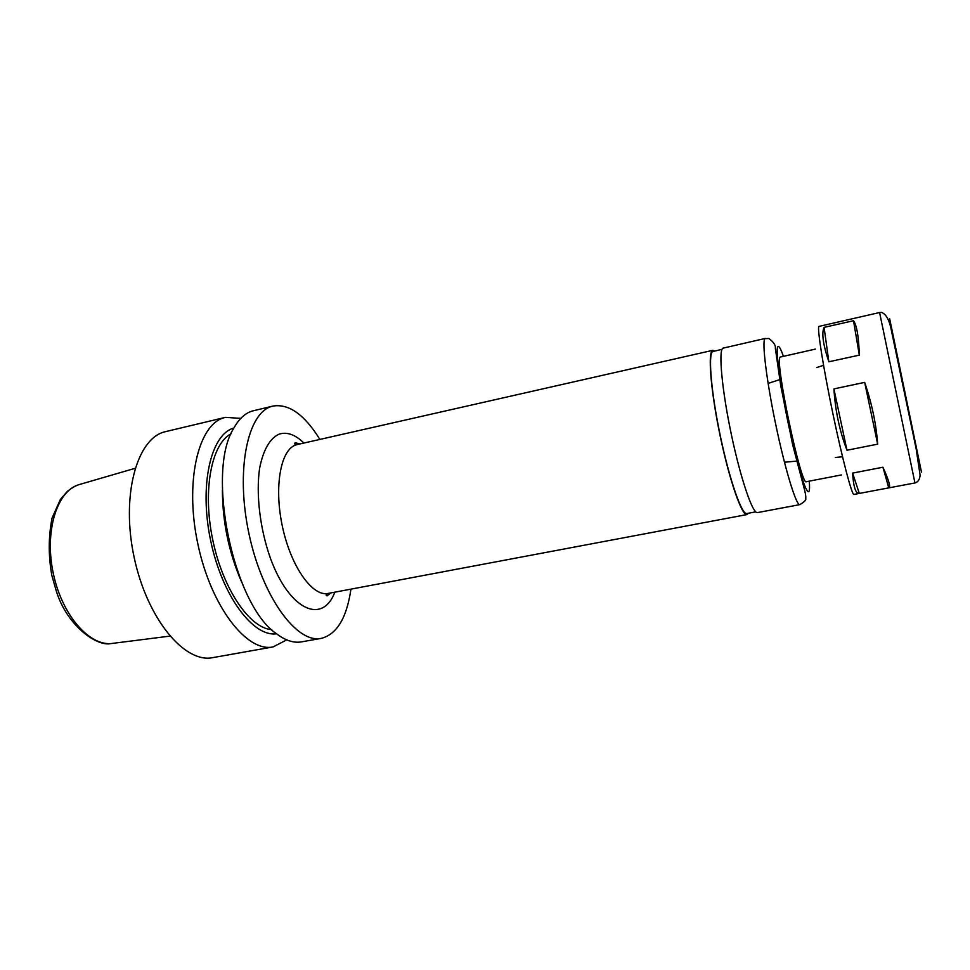 <?xml version="1.0" encoding="UTF-8"?>
<svg xmlns="http://www.w3.org/2000/svg" width="970" height="970" viewBox="0 0 970 970"><rect width="100%" height="100%" fill="white"/><g stroke="black" fill="none" stroke-linecap="round" stroke-linejoin="round"><path stroke-width="1.45" d="M853.503 320.718C856.777 325.192 858.717 336.663 859.335 355.129L853.503 320.718L824.076 327.375C821.457 333.134 823.057 344.605 828.853 361.786L824.076 327.375M882.942 467.237C888.932 480.453 890.86 487.34 888.762 487.886L882.942 467.237L852.594 473.093C853.503 487.183 855.746 493.96 859.311 493.427L852.594 473.093M859.335 355.129L828.853 361.786M888.69 487.886L859.432 493.403M864.67 382.374C871.86 403.447 876.189 424.048 877.68 444.151L864.67 382.374L833.909 388.909C835.34 411.013 839.693 431.456 846.98 450.238L833.909 388.909M877.68 444.151L846.98 450.238M231.102 433.784C211.508 443.629 202.354 490.299 212.709 539.732C222.87 589.202 249.836 628.378 271.721 629.627M222.397 490.238C222.53 521.86 228.823 552.209 241.287 581.285M319.87 439.422C304.628 414.711 289.036 403.581 273.116 406.042L252.43 410.989C245.18 413.135 238.972 418.87 233.806 428.17C205.664 471.662 233.321 604.989 276.438 633.701C285.362 640.527 293.74 643.255 301.585 641.861L321.312 638.369C336.893 634.283 346.763 617.878 350.934 589.142M273.116 406.042L271.952 406.345C247.592 412.444 235.334 470.414 248.975 533.779C262.361 597.193 296.881 643.837 321.312 638.369M714.72 350.982L712.368 350.57C707.651 353.48 711.046 392.911 720.395 437.021C729.695 481.156 742.014 516.161 746.985 514.573L748.379 513.239M722.019 349.321L712.598 351.601C707.942 354.511 711.301 393.468 720.54 436.997C729.719 480.55 741.88 515.106 746.791 513.542L755.727 511.857M765.342 338.421L722.783 348.218C718.358 351.055 722.032 390.522 731.404 434.754C740.716 478.998 752.769 514.136 757.461 512.596L799.826 504.63C796.334 505.952 785.324 470.232 775.952 425.539C766.543 380.858 761.717 341.234 764.966 338.651L768.919 338.481C773.696 342.204 775.83 345.453 775.333 348.23L780.717 385.539L792.672 444.818L803.693 486.613C805.342 492.408 806.034 496.41 805.743 498.616C806.337 499.926 804.372 501.926 799.826 504.63M815.382 349.103L780.159 357.081C774.387 359.821 801.232 487.255 806.385 481.702L841.475 474.924M896.316 350.861L915.074 441.289L896.316 350.861M240.79 418.385L225.489 417.355L164.585 431.868C136.673 438.828 120.85 496.058 134.187 557.544C147.21 619.09 184.785 663.686 212.818 657.624L273.103 646.917L286.732 639.885M225.489 417.355L224.252 417.694C198.28 424.169 184.409 481.823 197.916 544.34C211.133 606.929 247.047 652.664 273.103 646.917M233.855 428.061L233.624 428.134C210.854 434.378 198.971 485.255 210.623 540.46C222.021 595.713 253.218 637.363 276.535 633.774M303.913 443.035C295.292 434.633 287.047 431.662 279.166 434.123C269.842 438.391 263.331 449.753 259.62 468.207C255.85 493.766 259.899 528.383 270.266 557.847C289.472 610.76 322.671 624.644 334.844 592.161M299.924 443.945L295.316 442.732C293.898 443.775 294.553 444.381 297.256 444.551L295.523 445.072C280.378 450.201 273.795 487.934 282.646 527.571C291.303 567.268 312.692 596.889 328.139 593.434C325.871 594.355 325.52 595.168 327.072 595.871L330.831 592.925M783.36 356.208C780.753 348.763 778.934 345.587 777.904 346.666C774.775 349.224 782.281 399.41 792.696 443.496C803.087 487.777 811.175 504.642 809.271 481.144M888.762 487.886L914.94 482.951L879.584 312.522L818.826 326.441C817.128 328.697 823.433 368.491 832.915 413.753C842.36 459.028 851.987 495.488 853.915 494.445L859.311 493.427M889.672 318.803L921.5 472.208L889.672 318.803M135.036 468.34L78.715 484.721C56.721 491.244 44.159 531.899 53.423 574.034C62.419 616.229 90.465 647.245 112.969 643.328L169.835 636.126M328.139 593.434L746.985 514.573M297.256 444.551L712.914 350.303M879.584 312.522L881.694 312.449C886.374 314.341 889.672 320.694 891.612 331.51L916.104 448.528L920.106 475.13C919.778 479.459 918.056 482.066 914.94 482.951M784.463 462.241L797.061 461.065M835.364 457.464L842.518 456.785M768.107 383.417L780.135 379.488M816.716 367.557L823.554 365.326M110.992 643.546C97.291 646.954 66.833 625.953 56.199 590.694L51.846 575.477C48.318 555.919 48.391 536.786 52.065 518.077L60.431 499.38L67.415 491.317C71.525 488.14 75.078 486.006 78.097 484.939"/></g></svg>
